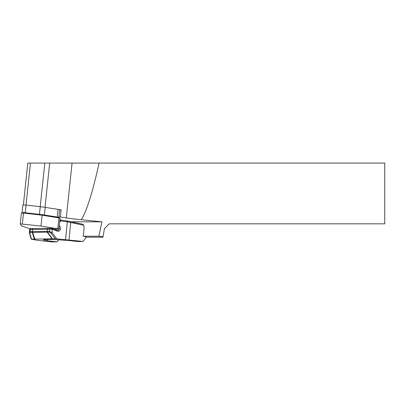 <?xml version="1.0" encoding="UTF-8"?>
<svg xmlns="http://www.w3.org/2000/svg" width="405" height="405" viewBox="0 0 405 405"><rect width="100%" height="100%" fill="white"/><g stroke="black" fill="none" stroke-linecap="round" stroke-linejoin="round"><path stroke-width="0.61" d="M59.707 209.957L61.125 209.901L60.375 216.989L58.958 217.05M57.697 217.612L58.371 217.581A2.916 0.304 -174 0 0 58.912 217.465L59.722 209.82A2.916 0.304 -174 0 0 59.312 209.618L61.125 209.901M103.032 236.692L104.455 228.617L109.244 223.828L384.75 223.828L384.75 163.078L99.063 163.078A233.751 24.3 96 0 1 81.273 219.672L101.918 221.854L98.871 236.252L103.032 236.692L102.941 237.193L85.739 237.193M98.871 236.252L83.278 236.226L85.713 236.743A34.02 23.839 89.1 0 1 85.779 238.105L83.055 241.451L77.856 241.527L68.207 240.438L52.321 239.461L45.745 239.487L43.213 239.887L47.405 240.747L47.547 239.436M82.164 224.112L83.258 224.648L83.572 225.236A34.02 23.839 89.1 0 1 84.154 227.175L83.278 236.226M101.918 221.854L71.442 221.803M27.813 163.078L99.063 163.078M81.273 219.672A24.3 2.526 6 0 1 66.273 217.9L60.375 216.989M58.791 239.709L57.054 241.841L47.405 240.747M56.761 238.849L55.267 238.783L51.035 233.184L51.997 232.546L56.761 238.849L83.055 241.451M29.332 232.323L30.112 231.675L32.365 231.614L32.582 229.397L33.2 228.572L48.134 228.354L47.319 229.174L47.102 231.387L47.37 231.417A0.972 0.683 89.1 0 0 47.501 232.141L32.638 232.369L34.8 239.097L34.309 239.097L32.223 232.369L30.243 232.399L29.838 233.503A0.972 0.562 163.5 0 1 29.449 233.204L31.241 239.259M55.267 238.783L52.073 238.839L47.157 232.151A0.972 0.795 87.9 0 1 46.985 231.412L47.102 231.387M32.516 232.364L32.532 231.625A0.972 0.542 90 0 0 32.638 232.369L32.223 232.369A0.972 0.683 89.1 0 1 32.091 231.645M31.22 239.178L34.309 239.097M31.377 239.228L37.822 240.332L51.85 241.922L57.054 241.841M34.8 239.097L52.073 238.839M59.14 225.787C62.056 227.291 60.046 232.44 57.11 231.093L56.923 230.243L57.773 230.329M47.37 231.417L49.349 231.387L51.997 232.546L52.311 229.357A2.43 0.273 -174.4 0 0 49.572 229.144L47.319 229.174A55.353 6.277 5.6 0 1 32.582 229.397L30.329 229.432A2.43 0.273 -174.4 0 0 29.6 229.554L29.337 232.227M32.532 231.625L46.985 231.412M57.09 230.293L58.239 230.207L59.155 229.357L59.373 228.288L59.089 227.387M52.083 228.466L52.534 228.531L52.685 229.412L52.311 229.357A0.972 0.41 98.6 0 0 52.032 228.45A0.972 0.41 98.6 0 0 51.982 228.45L50.336 228.324A0.972 0.683 89.1 0 0 50.23 228.314A0.972 0.683 89.1 0 0 49.572 229.144L49.349 231.387A0.972 0.683 -90.9 0 0 49.481 232.111L47.501 232.141L52.463 238.823M47.243 232.141L47.102 231.397M59.829 220.401A0.972 0.304 34.4 0 1 60.537 220.846A0.972 0.41 -81.4 0 0 60.264 219.945A0.972 0.41 -81.4 0 0 60.213 219.945A0.972 0.79 -93.6 0 0 59.874 219.976M22.24 212.959L22.078 212.721A2.916 0.304 -174 0 1 22.072 212.691A2.916 0.304 -174 0 1 25.252 212.726L39.442 214.356L40.252 206.712L26.062 205.082A2.916 0.304 -174 0 0 22.877 205.052A2.916 0.304 -174 0 0 22.888 205.077M58.912 217.465A2.916 0.304 -174 0 0 57.267 217.014L44.413 215.02A14.944 1.554 -174 0 0 39.442 214.356M44.413 215.02L45.218 207.38A14.944 1.554 -174 0 0 40.252 206.712M45.218 207.38L58.077 209.37A2.916 0.304 -174 0 1 59.312 209.618M54.361 229.225L58.922 228.972L60.072 218.108L42.12 215.197L23.52 213.06L21.399 213.04L20.255 223.919L21.683 226.025L30.102 228.785M58.922 228.972L40.971 226.061L42.12 215.197M40.971 226.061L20.25 223.899L21.399 213.04M72.07 163.078L66.273 217.9M49.693 163.078L45.016 207.345M44.818 163.078L40.206 206.707M30.456 163.078L26.021 205.077M83.572 225.236L70.718 222.487A0.972 0.683 -77.9 0 0 70.232 221.545A0.972 0.683 -77.9 0 0 70.121 221.535A11.178 1.266 5.6 0 0 67.088 220.988M29.838 233.503L31.509 239.137M60.315 219.961L66.987 220.973A0.972 0.41 -81.4 0 1 67.038 220.973L60.264 219.945A0.972 0.972 0 0 0 60.056 219.935L59.874 219.95M30.243 232.399A0.972 0.683 89.1 0 1 30.112 231.675L30.329 229.432A0.972 0.683 89.1 0 1 30.988 228.602L33.185 228.572M51.035 233.184L49.481 232.111M65.59 239.542L67.311 221.874A12.15 1.377 -174.4 0 1 70.718 222.487L69.022 239.861M82.367 224.142L67.038 220.973A0.972 0.41 -81.4 0 1 67.311 221.874L60.537 220.846L59.682 222.102M57.11 231.093L52.685 229.412M31.099 228.612A0.972 0.683 89.1 0 0 30.988 228.602C30.643 228.314 30.178 228.628 29.6 229.554M26.062 205.082L25.252 212.726M57.267 217.014L58.077 209.37M57.824 228.673L58.973 217.809M22.371 223.924L23.52 213.06M27.803 163.078L23.379 204.935M48.038 228.349L52.493 228.521M52.539 228.536L57.034 230.243M29.342 232.242L29.449 233.204M22.877 205.052L22.072 212.691"/></g></svg>
